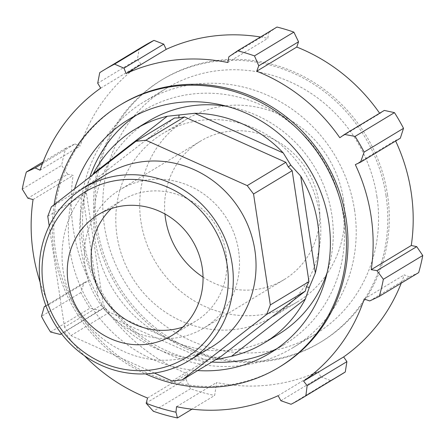 <?xml version="1.0" encoding="UTF-8"?>
<svg xmlns="http://www.w3.org/2000/svg" width="445" height="445" viewBox="0 0 445 445"><rect width="100%" height="100%" fill="white"/><g stroke="black" fill="none" stroke-linecap="round" stroke-linejoin="round"><path stroke-width="0.33" stroke-dasharray="2.23 1.67" d="M220.776 356.629L215.057 357.613L210.819 357.708L109.498 312.307L105.593 308.563L103.168 303.924L86.391 192.985L87.465 188.702L90.018 183.529L174.562 117.986M86.391 192.985L47.765 216.292M51.398 206.836L90.018 183.529M109.498 312.307L70.872 335.613L64.547 327.236L103.168 303.924M92.566 174.918L85.824 187.317L87.465 188.702M172.193 381.015L210.819 357.708M215.959 359.538L215.057 357.613M85.824 187.317L83.41 199.577L98.067 296.515L104.325 309.653L115.505 319.599L204.033 359.271L215.647 359.721M104.325 309.653L105.593 308.563M154.398 373.043L70.872 335.613M64.547 327.236L49.228 225.943M106.811 174.056A101.098 95.469 -121.1 0 0 77.308 309.943A101.098 95.469 -121.1 0 0 211.286 347.178M115.505 319.599A124.823 117.869 -121.1 0 0 204.033 359.271M83.41 199.577A124.823 117.869 -121.1 0 0 98.067 296.515M276.985 27.05L268.63 32.797L228.858 56.793M379.641 113.236A178.222 168.299 58.9 0 1 379.858 113.547L384.302 110.421M400.328 138.2L395.382 140.459A178.222 168.299 58.9 0 1 395.649 141.02M369.712 300.937L409.483 276.935L418.662 272.624M409.483 276.935L404.255 274.86A178.222 168.299 58.9 0 1 401.251 283.131M280.873 400.723L320.645 376.72L330.435 380.497A191.639 180.965 -121.1 0 0 341.215 374.518M320.645 376.72L318.192 371.525A178.222 168.299 58.9 0 1 216.587 382.533L214.657 395.483L191.967 409.178M146.082 403.098L185.854 379.096L190.521 388.752A191.639 180.965 -121.1 0 0 214.657 395.483M185.854 379.096L187.618 373.828A178.222 168.299 58.9 0 1 104.531 307.328L100.092 310.454L61.46 333.767M45.891 305.715L84.066 282.675L80.879 292.554A191.639 180.965 -121.1 0 0 89.929 308.24L100.092 310.454M84.066 282.675L89.006 280.417A178.222 168.299 58.9 0 1 73.119 175.369L67.668 174.24L27.896 198.242M42.464 163.521L74.91 143.941L65.732 148.252A191.639 180.965 -121.1 0 0 61.644 165.356L67.668 174.24M74.91 143.941L80.139 146.016A178.222 168.299 58.9 0 1 140.754 63.952L137.477 59.23L97.705 83.226M143.179 46.358A191.639 180.965 -121.1 0 0 139.124 48.889L137.477 59.23M260.503 36.996A178.222 168.299 58.9 0 1 267.807 38.348L268.63 32.797M387.528 194.693A153.314 144.77 -121.1 0 0 162.981 79.177A153.314 144.77 -121.1 0 0 118.248 285.239A153.314 144.77 -121.1 0 0 321.407 341.699A153.314 144.77 -121.1 0 0 387.528 194.693M330.435 380.497L291.047 404.271M190.521 388.752L153.291 411.224M176.526 406.702L216.587 382.533M50.535 332.009L89.929 308.24M80.879 292.554L41.485 316.323M22.25 189.131L61.644 165.356M65.732 148.252L43.082 161.919M99.73 72.657L139.124 48.889M100.692 88.127L140.754 63.952M40.078 170.19L80.139 146.016M33.063 199.544L73.119 175.369M40.111 282.258A178.222 168.299 -121.1 0 0 48.95 304.591L89.006 280.417M48.95 304.591L45.968 305.926M61.399 333.689L104.531 307.328M147.556 398.002L187.618 373.828M64.475 331.503A178.222 168.299 -121.1 0 0 84.467 355.761M278.136 395.694L318.192 371.525M364.199 299.029L404.255 274.86M355.327 164.628L395.382 140.459M339.802 137.722L379.858 113.547M227.745 62.517L267.807 38.348M182.862 327.081A70.772 66.828 -121.1 0 0 195.611 321.207A70.772 66.828 -121.1 0 0 226.132 253.35A70.772 66.828 -121.1 0 0 122.481 200.022A70.772 66.828 -121.1 0 0 111.339 208.566M238.57 250.591A80.879 76.373 -121.1 0 0 120.105 189.648A80.879 76.373 -121.1 0 0 96.504 298.356A80.879 76.373 -121.1 0 0 203.688 328.143A80.879 76.373 -121.1 0 0 238.57 250.591M203.042 277.124A80.879 76.373 -121.1 0 0 283.988 279.688A80.879 76.373 -121.1 0 0 318.87 202.13A80.879 76.373 -121.1 0 0 200.406 141.187A80.879 76.373 -121.1 0 0 164.945 213.995M343.479 199.466A106.845 100.893 -121.1 0 0 186.995 118.96A106.845 100.893 -121.1 0 0 155.817 262.567A106.845 100.893 -121.1 0 0 297.399 301.916A106.845 100.893 -121.1 0 0 343.479 199.466M319.588 213.884A106.845 100.893 -121.1 0 0 163.098 133.378A106.845 100.893 -121.1 0 0 131.92 276.985A106.845 100.893 -121.1 0 0 273.508 316.334A106.845 100.893 -121.1 0 0 319.588 213.884M354.554 210.096A143.729 135.725 -121.1 0 0 144.041 101.799A143.729 135.725 -121.1 0 0 102.1 294.985A143.729 135.725 -121.1 0 0 292.565 347.918A143.729 135.725 -121.1 0 0 354.554 210.096M376.926 196.595A143.729 135.725 -121.1 0 0 166.413 88.299A143.729 135.725 -121.1 0 0 124.472 281.479A143.729 135.725 -121.1 0 0 314.938 334.412A143.729 135.725 -121.1 0 0 376.926 196.595M386.01 195.611A153.314 144.77 -121.1 0 0 161.463 80.094A153.314 144.77 -121.1 0 0 116.724 286.157A153.314 144.77 -121.1 0 0 319.888 342.617A153.314 144.77 -121.1 0 0 386.01 195.611M121.685 104.097A153.314 144.77 -121.1 0 0 76.952 310.159A153.314 144.77 -121.1 0 0 280.111 366.619M54.157 204.694A153.314 144.77 -121.1 0 0 145.509 373.878M74.593 188.852A136.543 128.939 -121.1 0 0 197.691 370.557M276.857 348.674A136.543 128.939 -121.1 0 0 284.071 344.647A136.543 128.939 -121.1 0 0 342.962 213.717A136.543 128.939 -121.1 0 0 142.973 110.833A136.543 128.939 -121.1 0 0 136.048 115.344M89.823 177.049A136.543 128.939 -121.1 0 0 211.837 362.024M327.253 272.156A124.823 117.869 -121.1 0 0 331.848 214.924A124.823 117.869 -121.1 0 0 227.239 106.416M149.031 120.873A124.823 117.869 -121.1 0 0 112.607 288.638A124.823 117.869 -121.1 0 0 278.014 334.607M122.481 200.022L98.59 214.44M195.611 321.207L171.72 335.625M200.406 141.187L120.105 189.648M283.988 279.688L203.688 328.143M186.995 118.96L163.098 133.378M297.399 301.916L273.508 316.334M166.413 88.299L144.041 101.799M314.938 334.412L292.565 347.918M162.981 79.177L161.463 80.094M321.407 341.699L319.888 342.617M142.973 110.833L128.828 119.371M284.071 344.647L269.926 353.18"/><path stroke-width="0.67" d="M49.228 225.943L47.765 216.292L51.398 206.836L135.942 141.293L145.899 140.214L184.525 116.907L285.846 162.314L288.265 166.947L292.17 170.691L308.952 281.635L306.394 286.808L305.32 291.091L220.776 356.629L182.155 379.935L172.193 381.015L154.398 373.043M135.942 141.293L174.562 117.986L178.801 117.897L184.525 116.907M285.846 162.314L247.22 185.621L253.55 193.998L292.17 170.691M308.952 281.635L270.326 304.942L266.694 314.398L305.32 291.091M215.647 359.721L231.478 356.295L305.348 299.034L309.269 287.448L315.349 272.974L300.692 176.036L290.769 165.117L283.254 152.952L194.726 113.28L167.281 116.256L93.411 173.522L92.566 174.918M179.046 115.049L178.801 117.897M290.769 165.117L288.265 166.947M145.899 140.214L247.22 185.621M309.269 287.448L306.394 286.808M253.55 193.998L270.326 304.942M266.694 314.398L182.155 379.935M232.134 263.963A101.098 95.469 -121.1 0 0 84.055 187.784A101.098 95.469 -121.1 0 0 54.557 323.676A101.098 95.469 -121.1 0 0 188.53 360.906A101.098 95.469 -121.1 0 0 232.134 263.963M227.161 265.07A97.055 91.648 58.9 0 1 101.61 362.397A97.055 91.648 58.9 0 1 76.69 197.641A97.055 91.648 58.9 0 1 227.161 265.07M188.53 360.906L211.286 347.178A101.098 95.469 -121.1 0 0 254.885 250.235A101.098 95.469 -121.1 0 0 106.811 174.056L84.055 187.784M202.241 267.768A70.772 66.828 -121.1 0 0 98.59 214.44A70.772 66.828 -121.1 0 0 77.936 309.564A70.772 66.828 -121.1 0 0 171.72 335.625A70.772 66.828 -121.1 0 0 202.241 267.768M231.478 356.295A124.823 117.869 -121.1 0 0 263.868 343.145A124.823 117.869 -121.1 0 0 305.348 299.034M315.349 272.974A124.823 117.869 -121.1 0 0 317.702 223.457A124.823 117.869 -121.1 0 0 300.692 176.036M167.281 116.256A124.823 117.869 -121.1 0 0 134.885 129.406A124.823 117.869 -121.1 0 0 93.411 173.522M163.743 44.155L153.953 40.378L114.565 64.147L123.971 68.157L163.743 44.155L166.196 49.351L126.141 73.525A178.222 168.299 -121.1 0 1 227.745 62.517L228.858 56.793L237.591 50.819L276.985 27.05A191.639 180.965 -121.1 0 1 293.867 32.123L254.479 55.892A191.639 180.965 -121.1 0 0 237.591 50.819M254.479 55.892L258.767 65.782L298.539 41.78L293.867 32.123M298.539 41.78L296.776 47.048A178.222 168.299 58.9 0 1 379.641 113.236M394.465 112.635L384.302 110.421L344.525 134.423L355.071 136.409L394.465 112.635A191.639 180.965 -121.1 0 1 403.515 128.321L364.121 152.095A191.639 180.965 -121.1 0 0 355.071 136.409M364.121 152.095L360.55 162.203L400.328 138.2L403.515 128.321M395.649 141.02A178.222 168.299 58.9 0 1 411.269 245.507L416.726 246.636L376.954 270.638L383.356 279.288L422.75 255.519L416.726 246.636M401.251 283.131A178.222 168.299 58.9 0 1 343.64 356.923L346.911 361.646L307.139 385.648L303.585 381.098A178.222 168.299 -121.1 0 0 364.199 299.029L369.712 300.937L379.268 296.398L418.662 272.624A191.639 180.965 -121.1 0 0 422.75 255.519M175.975 412.192A184.091 173.834 58.9 0 1 146.16 403.242L153.291 411.224A191.639 180.965 -121.1 0 0 177.427 417.95L175.975 412.192L176.526 406.702A178.222 168.299 -121.1 0 0 278.136 395.694L280.873 400.723L291.047 404.271A191.639 180.965 -121.1 0 0 301.821 398.286L341.215 374.518A191.639 180.965 -121.1 0 0 345.27 371.992L346.911 361.646M153.953 40.378A191.639 180.965 -121.1 0 0 143.179 46.358L103.785 70.132A191.639 180.965 -121.1 0 0 99.73 72.657L97.705 83.226L100.692 88.127A178.222 168.299 -121.1 0 0 40.078 170.19L35.138 167.943L42.464 163.521M166.196 49.351A178.222 168.299 58.9 0 1 260.503 36.996M379.268 296.398A191.639 180.965 -121.1 0 0 383.356 279.288M376.954 270.638L371.213 269.681L411.269 245.507M307.139 385.648L305.876 395.761L345.27 371.992M301.821 398.286A191.639 180.965 -121.1 0 0 305.876 395.761M146.16 403.242L147.556 398.002A178.222 168.299 -121.1 0 1 84.467 355.761M191.967 409.178L177.427 417.95M61.46 333.767L60.32 334.456L50.535 332.009A191.639 180.965 -121.1 0 1 41.485 316.323L44.294 306.677L45.891 305.715M40.111 282.258A178.222 168.299 -121.1 0 1 33.063 199.544L27.896 198.242L22.25 189.131A191.639 180.965 -121.1 0 1 26.338 172.02L35.138 167.943M43.082 161.919L26.338 172.02M114.565 64.147A191.639 180.965 -121.1 0 0 103.785 70.132M45.968 305.926L44.294 306.677M60.32 334.456L61.399 333.689M303.585 381.098L343.64 356.923M371.213 269.681A178.222 168.299 -121.1 0 0 371.091 216.309A178.222 168.299 -121.1 0 0 355.327 164.628L360.55 162.203M344.525 134.423L339.802 137.722A178.222 168.299 -121.1 0 0 256.721 71.222L296.776 47.048M256.721 71.222L258.767 65.782M126.141 73.525L123.971 68.157M111.339 208.566A70.772 66.828 -121.1 0 0 101.827 295.146A70.772 66.828 -121.1 0 0 182.862 327.081M164.945 213.995A80.879 76.373 -121.1 0 0 203.042 277.124M145.509 373.878A153.314 144.77 -121.1 0 0 278.592 367.537L280.111 366.619A153.314 144.77 -121.1 0 0 346.232 219.613A153.314 144.77 -121.1 0 0 121.685 104.097L120.167 105.014A153.314 144.77 -121.1 0 0 54.157 204.694M278.592 367.537A153.314 144.77 -121.1 0 0 344.714 220.531A153.314 144.77 -121.1 0 0 120.167 105.014M197.691 370.557A136.543 128.939 -121.1 0 0 269.926 353.18A136.543 128.939 -121.1 0 0 328.816 222.255A136.543 128.939 -121.1 0 0 128.828 119.371A136.543 128.939 -121.1 0 0 74.593 188.852M136.048 115.344A136.543 128.939 -121.1 0 0 89.823 177.049M211.837 362.024A136.543 128.939 -121.1 0 0 276.857 348.674M227.239 106.416A124.823 117.869 -121.1 0 0 149.031 120.873L134.885 129.406M263.868 343.145L278.014 334.607A124.823 117.869 -121.1 0 0 327.253 272.156M283.254 152.952A124.823 117.869 -121.1 0 0 194.726 113.28"/></g></svg>
